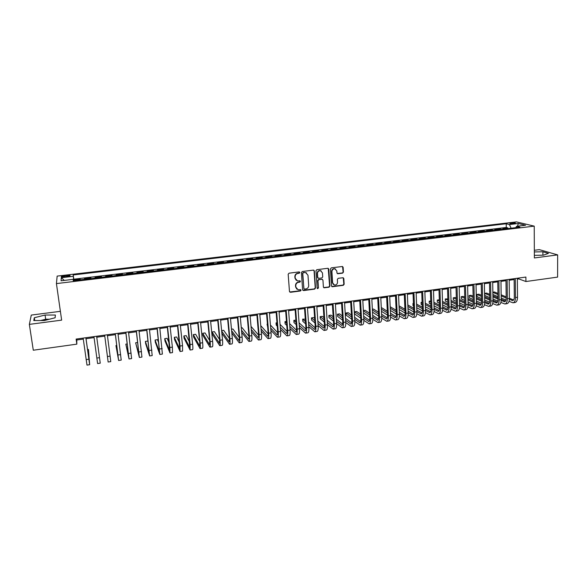 <?xml version="1.0" encoding="UTF-8"?>
<svg xmlns="http://www.w3.org/2000/svg" width="587" height="587" viewBox="0 0 587 587"><rect width="100%" height="100%" fill="white"/><g stroke="black" fill="none" stroke-linecap="round" stroke-linejoin="round"><path stroke-width="0.88" d="M299.832 272.5L299.121 271.913L289.053 273.182L288.173 274.261L289.472 291.475L290.492 292.297L300.5 290.976L301.109 290.227L300.625 289.655L298.093 289.773L295.877 287.175L295.775 285.744C295.819 283.873 296.751 282.729 298.563 282.303L299.862 282.134L300.471 281.386L299.979 280.813L297.492 280.931L295.224 278.304L295.122 276.866C295.166 274.987 296.097 273.836 297.917 273.417L299.216 273.256L299.832 272.5M296.259 280.344L294.968 278.113L294.857 276.675C294.909 274.797 295.841 273.652 297.66 273.234L298.952 273.072L299.414 271.942M289.685 291.996L300.236 290.77L300.72 289.685M296.853 289.149L295.621 286.977L295.51 285.546C295.562 283.675 296.486 282.53 298.306 282.112L299.597 281.943L300.067 280.835M511.218 222.928L509.787 223.28C509.905 223.728 511.365 223.852 514.175 223.647L515.599 223.295C515.481 222.847 514.014 222.722 511.218 222.928M42.675 320.553L46.718 319.93M342.573 273.146L343.432 272.089L343.146 267.32L342.426 266.491L331.295 267.855L330.437 268.927L331.508 285.928L332.191 286.735L343.3 285.311L344.158 284.255L343.813 278.531L343.116 277.724L338.215 278.311L337.356 279.375L337.532 282.222C337.356 284.159 336.329 285.099 334.458 285.033L332.616 282.861L331.912 271.678C332.073 269.756 333.078 268.817 334.928 268.846L336.843 271.047L336.96 272.918L337.664 273.733L342.573 273.146L343.124 271.906L342.537 266.52M60.388 311.33L31.287 315.08L29.35 324.376L61.642 320.135L56.425 283.594L534.229 226.134L534.368 257.957L557.65 254.89L557.599 277.108L525.923 281.525L525.886 277.064L76.134 339.073L76.838 344.151L76.765 339.99L83.288 339.095M29.35 324.376L33.29 350.219L76.838 344.151M314.346 270.959L313.341 270.123L302.261 271.517L301.388 272.595L302.613 289.736L303.618 290.565L314.639 289.105L315.505 288.041L314.346 270.959L313.788 270.174M316.848 269.675L327.825 268.296L328.815 269.132L329.894 286.14L329.036 287.197L324.075 287.806L323.386 286.999L322.938 280.109L321.947 279.28L318.836 279.683L317.971 280.747L318.447 287.931L317.626 288.672L317.149 288.107L315.975 270.746L316.848 269.675M507.806 228.607L507.799 227.881L502.942 228.46L504.6 228.893L501.54 229.363M499.698 229.583L499.691 228.849L494.804 229.436L496.441 229.877L493.351 230.339M491.546 230.559L491.539 229.825L486.623 230.412L488.23 230.86L485.126 231.329M483.35 231.542L483.336 230.808L478.398 231.403L479.975 231.85L476.849 232.32M475.103 232.533L475.088 231.799L470.121 232.393L471.669 232.848L468.521 233.325M466.812 233.531L466.797 232.79L461.793 233.391L463.319 233.846L460.149 234.33M458.469 234.529L458.454 233.787L453.421 234.389L454.918 234.859L451.726 235.336M450.082 235.534L450.06 234.793L445.005 235.402L446.472 235.871L443.251 236.356M441.644 236.546L441.622 235.805L436.537 236.414L437.968 236.891L434.732 237.375M433.162 237.566L433.133 236.818L428.018 237.434L429.427 237.911L426.162 238.41M424.621 238.593L424.599 237.845L419.448 238.461L420.828 238.946L417.54 239.445M416.036 239.621L416.007 238.872L410.834 239.489L412.177 239.98L408.868 240.479M407.4 240.655L407.371 239.907L402.161 240.531L403.482 241.03L400.143 241.528M398.712 241.705L398.683 240.949L393.444 241.573L394.728 242.079L391.368 242.585M389.973 242.747L389.944 241.991L384.676 242.622L385.923 243.135L382.541 243.642M381.19 243.803L381.154 243.047L375.849 243.678L377.074 244.199L373.662 244.706M372.349 244.867L372.305 244.104L366.978 244.742L368.166 245.263L364.732 245.777M363.448 245.931L363.412 245.175L358.048 245.814L359.2 246.342L355.744 246.856M354.504 247.01L354.46 246.247L349.067 246.892L350.19 247.421L346.704 247.941M345.501 248.088L345.457 247.325L340.027 247.971L341.12 248.514L337.606 249.035M336.446 249.174L336.402 248.404L330.943 249.064L332 249.607L328.456 250.135M327.341 250.267L327.289 249.497L321.793 250.157L322.821 250.708L319.255 251.236M318.176 251.368L318.125 250.598L312.592 251.258L313.583 251.816L309.995 252.351M308.953 252.476L308.901 251.698L303.34 252.366L304.293 252.931L300.676 253.467M299.678 253.591L299.619 252.814L294.028 253.481L294.945 254.054L291.299 254.597M290.345 254.707L290.286 253.929L284.658 254.604L285.539 255.176L281.87 255.727M280.953 255.837L280.894 255.052L275.23 255.734L276.073 256.314L272.375 256.864M271.51 256.967L271.443 256.189L265.75 256.871L266.557 257.458L262.829 258.009M262 258.111L261.941 257.326L256.203 258.009L256.974 258.61L253.217 259.168M252.439 259.256L252.373 258.471L246.606 259.161L247.332 259.762L243.554 260.327M242.82 260.415L242.747 259.623L236.943 260.32L237.632 260.929L233.824 261.494M233.134 261.575L233.061 260.782L227.22 261.486L227.873 262.096L224.036 262.668M223.39 262.741L223.317 261.949L217.439 262.653L218.056 263.277L214.182 263.849M213.587 263.923L213.507 263.123L207.6 263.834L208.172 264.466L204.269 265.038M203.718 265.104L203.645 264.304L197.694 265.023L198.223 265.654L194.297 266.234M193.798 266.3L193.71 265.5L187.723 266.212L188.214 266.858L184.259 267.445M183.804 267.496L183.716 266.696L177.692 267.415L178.147 268.068L174.156 268.655M173.752 268.699L173.664 267.899L167.603 268.626L168.007 269.279L163.986 269.873M163.634 269.917L163.546 269.11L157.441 269.844L157.808 270.504L153.757 271.106M153.456 271.135L153.361 270.328L147.22 271.062L147.542 271.737L143.455 272.339M143.206 272.368L143.111 271.554L136.932 272.295L137.211 272.977L133.095 273.586M132.897 273.608L132.801 272.794L126.579 273.535L126.814 274.224L122.661 274.833M122.522 274.855L122.419 274.034L116.16 274.782L116.351 275.479L112.168 276.095M112.073 276.103L111.97 275.288L105.667 276.044L105.814 276.748L101.602 277.365M101.558 277.365L101.456 276.543L95.116 277.306L95.211 278.018L90.963 278.642M90.948 278.531L90.868 277.812L84.491 278.576L84.55 279.412M84.601 279.405L84.491 278.576M64.467 276.939L70.051 275.853C70.425 275.362 69.376 275.23 66.889 275.457L61.305 276.543C60.923 277.035 61.973 277.167 64.467 276.939M56.425 283.594L57.152 276.11L516.472 221.893L534.229 226.134M507.799 227.881L506.273 227.485L506.229 223.75L73.206 274.958L73.72 280.711M506.229 223.75L509.428 224.55L518.336 223.493L525.585 225.239L516.553 226.318L519.913 227.154L73.228 280.769L73.221 279.339L61.085 280.791L61.297 277.732L73.214 276.316M506.273 227.485L73.786 279.199L73.793 279.86L80.221 279.089L80.258 279.926M101.456 276.543L101.58 277.255M111.97 275.288L112.139 275.985M122.419 274.034L122.632 274.723M132.801 272.794L133.058 273.476M143.111 271.554L143.419 272.236M153.361 270.328L153.713 270.996M163.546 269.11L163.934 269.771M173.664 267.899L174.097 268.553M183.716 266.696L184.193 267.342M193.71 265.5L194.231 266.138M203.645 264.304L204.203 264.942M213.507 263.123L214.108 263.754M223.317 261.949L223.955 262.572M233.061 260.782L233.736 261.398M242.747 259.623L243.466 260.232M252.373 258.471L253.129 259.072M261.941 257.326L262.727 257.913M271.443 256.189L272.273 256.768M280.894 255.052L281.76 255.631M290.286 253.929L291.189 254.501M299.619 252.814L300.559 253.379M308.901 251.698L309.87 252.263M318.125 250.598L319.13 251.148M327.289 249.497L328.331 250.047M336.402 248.404L337.474 248.947M345.457 247.325L346.565 247.853M354.46 246.247L355.605 246.775M363.412 245.175L364.586 245.696M372.305 244.104L373.515 244.625M381.154 243.047L382.394 243.561M389.944 241.991L391.213 242.497M398.683 240.949L399.989 241.448M407.371 239.907L408.706 240.399M416.007 238.872L417.372 239.364M424.599 237.845L425.993 238.329M433.133 236.818L434.556 237.302M441.622 235.805L443.075 236.275M450.06 234.793L451.542 235.262M458.454 233.787L459.966 234.25M466.797 232.79L468.338 233.244M475.088 231.799L476.659 232.247M483.336 230.808L484.928 231.256M491.539 229.825L493.161 230.265M499.691 228.849L501.342 229.282M557.65 254.89L539.306 249.636L534.331 250.282M517.345 279.118L518.776 278.92L525.923 281.525M86.04 338.714L94.067 337.606M96.767 337.232L104.765 336.124M107.443 335.757L115.375 334.656M118.068 334.289L125.912 333.203M128.619 332.829L136.382 331.758M139.104 331.376L146.779 330.32M149.524 329.938L157.118 328.889M159.877 328.507L167.383 327.473M170.157 327.091L177.59 326.064M180.378 325.675L187.723 324.662M190.533 324.273L197.797 323.268M200.615 322.879L207.813 321.889M210.645 321.493L217.755 320.509M220.602 320.12L227.639 319.145M230.5 318.748L237.464 317.787M240.34 317.391L247.222 316.437M250.113 316.041L256.923 315.102M259.828 314.698L266.564 313.766M269.477 313.363L276.147 312.445M279.074 312.042L285.664 311.132M288.606 310.721L295.129 309.819M298.086 309.415L304.536 308.52M307.5 308.109L313.884 307.228M316.863 306.818L323.173 305.944M326.159 305.534L332.403 304.668M335.404 304.257L341.583 303.398M344.598 302.987L350.71 302.144M353.734 301.725L359.772 300.889M362.81 300.471L368.79 299.641M371.835 299.223L377.749 298.401M380.802 297.983L386.657 297.176M389.717 296.751L395.506 295.951M398.58 295.525L404.304 294.733M407.393 294.307L413.057 293.529M416.154 293.096L421.752 292.326M424.856 291.893L430.396 291.13M433.514 290.697L438.995 289.941M442.121 289.508L447.536 288.76M450.669 288.327L456.033 287.586M459.173 287.153L464.478 286.419M467.634 285.986L472.873 285.26M476.035 284.827L481.223 284.108M484.392 283.668L489.521 282.963M492.706 282.523L497.776 281.819M500.96 281.378L505.979 280.689M509.178 280.241L514.139 279.559M76.626 339L76.765 339.99M518.769 278.047L518.776 278.92M73.911 280.689L73.793 279.86M73.786 279.199L73.206 274.958M73.463 280.74L73.221 279.339M516.553 226.318L515.768 227.653M511.138 228.211L509.428 224.55M64.284 280.403L61.297 277.732M518.336 223.493L517.521 226.2M44.289 320.553L55.127 317.758L55.369 315.021L45.06 315.028L34.31 317.758L33.782 320.546L44.289 320.553M534.353 255.345L543.474 255.176L548.412 253.357L542.916 251.772L534.339 251.94M49.396 319.24L45.676 319.24L40.569 320.553M34.728 320.546L34.31 317.758M45.676 319.24L45.06 315.028M542.924 255.191L542.916 251.772M302.841 290.279L314.361 288.907L315.226 287.843L314.06 270.776M303.391 272.728L302.782 273.476L303.853 288.525L304.337 289.09L305.915 288.921C307.713 288.496 308.645 287.359 308.696 285.495L307.977 275.23L305.666 272.581L303.119 272.544L302.782 273.476M303.978 288.863L302.51 273.293M306.575 272.918L304.756 272.551M303.119 272.544L304.484 272.368M323.635 287.564L328.742 287.006L329.601 285.942L328.228 268.34M322.388 279.331L318.55 279.493L317.684 280.557L318.447 287.931M317.281 288.459L318.169 287.74M322.468 272.926L320.539 270.717C318.66 270.673 317.64 271.627 317.486 273.557L317.75 277.526L318.748 278.355L321.859 277.952L322.725 276.888L322.468 272.926M321.206 270.945L320.253 270.541C318.374 270.497 317.362 271.443 317.2 273.381L317.486 273.557M318.015 278.113L317.464 277.343L317.2 273.381M337.239 273.52L342.265 272.97M335.529 269.037L334.627 268.67C332.778 268.641 331.772 269.58 331.611 271.495L331.912 271.678M333.526 284.607L332.315 282.67L331.611 271.495M331.758 286.5L342.991 285.121L343.843 284.064L343.234 277.754M89.642 364.718L86.993 365.107L83.149 338.105M85.907 337.723L89.312 362.15L88.468 349.456L89.65 364.718L85.856 337.73M88.468 349.456L87.522 349.588M100.245 363.17L96.62 336.248L100.245 363.17L97.603 363.551L93.935 336.615M107.443 356.522L104.647 335.14L108.14 362.01L107.443 356.522L110.092 356.14L107.318 334.773M108.147 362.01L110.767 361.629L110.092 356.14M116.754 345.45L115.94 345.567L118.618 360.477L115.294 333.673M118.625 360.477L121.223 360.095L117.943 333.306M115.25 333.68L118.28 357.938L115.94 345.567M127.254 343.96L125.816 344.165L129.023 358.958L125.867 332.213M129.037 358.958L131.613 358.576L128.502 331.853M125.787 332.227L128.685 356.426L125.816 344.165M137.681 342.485L135.634 342.779L139.361 357.446L136.375 330.767M139.383 357.439L141.937 357.072L138.987 330.408M136.265 330.782L139.024 354.922L135.634 342.779M148.181 342.14L147.814 341.054L145.385 341.392L145.664 343.696L149.634 355.942L146.809 329.329M149.663 355.942L152.194 355.568L149.406 328.969M146.669 329.344L149.303 353.425L145.385 341.392M158.732 342.933L157.499 339.682L155.085 340.02L155.35 342.316L159.847 354.453L157.184 327.898M159.877 354.445L162.386 354.078L159.767 327.539M157.008 327.92L159.51 351.936L155.085 340.02M169.129 343.035L167.126 338.317L164.727 338.655L164.984 340.944L169.988 352.963L169.841 347.504L167.486 326.475M170.025 352.963L172.512 352.596L172.387 347.13L170.054 326.123M167.28 326.504L169.65 350.461L164.727 338.655M179.409 342.727L176.694 336.96L174.31 337.298L174.559 339.587L180.07 351.488L180.011 346.029L177.722 325.066M180.114 351.488L182.579 351.121L182.542 345.67L180.275 324.714M177.479 325.095L179.732 348.994L174.31 337.298M189.579 342.155L186.204 335.617L183.834 335.955L184.076 338.229L190.085 350.028L190.115 344.569L187.899 323.664M190.129 350.021L192.58 349.661C192.947 349.492 192.969 347.673 192.624 344.209L190.43 323.312M187.627 323.701L189.748 347.541L183.834 335.955M199.668 341.399L195.654 334.282L193.299 334.612L193.534 336.887L200.042 348.568C200.438 348.399 200.475 346.579 200.152 343.124L198.002 322.27M200.094 348.561L202.515 348.208C202.933 348.032 202.977 346.213 202.647 342.757L200.519 321.918M197.702 322.307L199.778 342.456L199.705 346.095L193.299 334.612M209.676 340.526L205.054 332.946L202.713 333.277L202.941 335.544L209.933 347.122C210.373 346.946 210.44 345.127 210.124 341.678L208.047 320.884M209.985 347.115L212.391 346.763C212.846 346.579 212.92 344.767 212.611 341.318L210.55 320.539M207.717 320.928L209.728 341.018L209.596 344.65L202.713 333.277M219.604 339.557L214.394 331.626L212.068 331.956L212.289 334.216L219.758 345.684C220.242 345.501 220.338 343.688 220.037 340.247L218.026 319.504M219.824 345.677L222.209 345.325C222.7 345.141 222.803 343.329 222.51 339.888L220.514 319.167M217.667 319.555L219.611 339.594L219.428 343.226L212.068 331.956M221.871 333.313L229.532 344.253C230.053 344.063 230.177 342.25 229.891 338.824L227.947 318.139M229.598 344.246L231.96 343.901C232.496 343.711 232.628 341.898 232.342 338.464L230.412 317.802M227.551 318.191L229.436 338.178L229.194 341.803L221.659 331.061M229.466 338.516L223.684 330.312L221.615 330.606M231.828 332.946L239.239 342.837C239.804 342.639 239.951 340.827 239.679 337.408L237.801 316.782M239.313 342.823L241.653 342.485C242.233 342.287 242.387 340.475 242.115 337.055L240.252 316.444M237.375 316.841L239.195 336.769C239.379 339.051 239.283 340.255 238.902 340.387L231.616 330.686M239.247 337.422L232.914 329.006L231.476 329.204M241.697 332.44L248.888 341.429C249.49 341.223 249.666 339.411 249.409 335.999L247.589 315.432M248.961 341.414L251.287 341.076C251.904 340.871 252.087 339.059 251.83 335.647L250.033 315.094M247.142 315.49L248.895 335.368C249.071 337.642 248.954 338.846 248.55 338.985L241.492 330.173M248.961 336.285L242.093 327.707L241.279 327.817M251.493 331.816L258.478 340.02C259.124 339.814 259.322 338.009 259.072 334.605L257.326 314.089M258.559 340.012L260.863 339.675C261.516 339.462 261.721 337.657 261.486 334.252L259.748 313.759M256.842 314.155L258.537 333.974C258.706 336.248 258.573 337.452 258.141 337.591L251.295 329.549M258.61 335.126L251.023 326.438M261.215 331.105L268.002 338.626C268.692 338.413 268.912 336.608 268.685 333.211L266.997 312.754M268.09 338.618L270.38 338.281C271.069 338.068 271.304 336.263 271.077 332.866L269.404 312.423M266.491 312.827L268.12 332.594C268.281 334.854 268.127 336.058 267.672 336.204L261.024 328.837M268.186 333.937L260.753 325.646M270.864 330.312L277.475 337.246C278.201 337.026 278.451 335.221 278.231 331.831L276.609 311.433M277.57 337.232L279.838 336.901C280.571 336.681 280.828 334.876 280.608 331.486L279.001 311.103M276.073 311.506L277.644 331.215C277.79 333.475 277.622 334.678 277.145 334.825L270.68 328.052M277.702 332.726L270.438 325.044M267.423 324.119L267.056 324.171L267.643 326.834M267.459 324.604L267.056 324.171M280.454 329.468L286.889 335.867C287.652 335.639 287.931 333.842 287.725 330.459L286.155 310.112M286.984 335.852L289.237 335.522C290.007 335.302 290.286 333.497 290.088 330.121L288.533 309.789M285.598 310.193L287.109 329.85C287.248 332.103 287.065 333.306 286.559 333.46L280.27 327.208M287.16 331.508L280.05 324.362M276.969 322.769L276.037 322.901L276.213 325.117L277.24 326.174M277.064 323.943L276.037 322.901M289.971 328.573L296.244 334.495C297.044 334.267 297.345 332.469 297.154 329.102L295.65 308.806M296.347 334.48L298.578 334.157C299.385 333.93 299.693 332.125 299.502 328.757L298.013 308.483M295.063 308.887L296.516 328.493C296.648 330.738 296.442 331.941 295.914 332.095L289.795 326.313M296.552 330.283L289.589 323.62M286.463 321.427L284.966 321.639L285.135 323.848L286.772 325.447M286.595 323.217L284.966 321.639M299.421 327.641L305.548 333.137C306.385 332.902 306.707 331.105 306.531 327.744L305.086 307.507M305.651 333.123L307.867 332.8C308.711 332.565 309.041 330.767 308.865 327.407L307.434 307.184M304.47 307.588L305.864 327.142C305.988 329.388 305.768 330.584 305.211 330.745L299.253 325.381M305.878 329.043L299.069 322.821M295.892 320.091L293.845 320.377L294.006 322.586L296.23 324.662M296.068 322.439L293.845 320.377M308.813 326.673L314.793 331.787C315.659 331.545 316.011 329.747 315.843 326.394L314.463 306.216M314.896 331.772L317.09 331.45C317.971 331.207 318.33 329.41 318.169 326.064L316.797 305.893M313.818 306.304L315.16 325.8C315.27 328.038 315.036 329.241 314.456 329.395L308.652 324.42M315.153 327.81L308.476 321.977M305.299 319.196L302.665 319.13L302.826 321.331L305.629 323.833M305.467 321.61L302.665 319.13M318.139 325.675L323.98 330.444C324.89 330.195 325.264 328.404 325.103 325.059L323.782 304.924M324.09 330.422L326.269 330.107C327.186 329.865 327.568 328.067 327.414 324.721L326.101 304.609M323.114 305.02L324.398 324.472C324.501 326.702 324.251 327.898 323.642 328.06L317.985 323.422M324.369 326.563L317.831 321.096M314.654 318.44L313.627 317.582L311.44 317.89L311.594 320.084L314.962 322.967M314.808 320.737L311.44 317.89M327.407 324.655L333.115 329.109C334.054 328.859 334.451 327.062 334.311 323.731L333.042 303.648M333.225 329.087L335.382 328.771C336.336 328.522 336.74 326.732 336.6 323.393L335.353 303.332M332.345 303.743L333.577 323.144C333.673 325.367 333.409 326.563 332.778 326.732L327.26 322.41M333.526 325.323L327.113 320.179M323.943 317.633L322.336 316.349L320.164 316.657L320.311 318.844L324.237 322.058M324.09 319.834L320.164 316.657M336.615 323.62L342.192 327.781C343.168 327.524 343.593 325.734 343.461 322.402L342.25 302.378M342.309 327.759L344.452 327.443C345.435 327.194 345.868 325.403 345.736 322.072L344.54 302.063M341.531 302.481L342.698 321.83C342.793 324.046 342.507 325.242 341.854 325.411L336.476 321.368M342.625 324.083L336.344 319.24M333.174 316.797L331.002 315.116L328.837 315.424L328.984 317.611L333.445 321.126M333.306 318.902L328.837 315.424M345.758 322.557L351.217 326.46C352.229 326.196 352.67 324.413 352.552 321.089L351.4 301.116M351.342 326.438L353.462 326.13C354.482 325.866 354.937 324.083 354.819 320.766L353.675 300.808M350.652 301.219L351.774 320.517C351.855 322.733 351.554 323.929 350.879 324.097L345.633 320.319M351.664 322.835L345.508 318.271M342.346 315.923L339.616 313.898L337.466 314.206L337.598 316.386L342.603 320.172M342.463 317.949L337.466 314.206M354.841 321.485L360.183 325.147C361.232 324.882 361.702 323.092 361.592 319.783L360.491 299.869M360.315 325.125L362.414 324.816C363.47 324.552 363.947 322.769 363.845 319.46L362.759 299.553M359.721 299.972L360.785 319.218C360.858 321.427 360.55 322.615 359.853 322.799L354.731 319.255M360.653 321.595L354.621 317.288M351.452 315.028L348.179 312.688L346.044 312.988L346.169 315.168L351.694 319.189M351.569 316.973L346.044 312.988M363.874 320.399L369.098 323.841C370.184 323.576 370.676 321.786 370.573 318.484L369.531 298.622M369.238 323.819L371.322 323.518C372.407 323.246 372.906 321.463 372.811 318.161L371.784 298.306M368.739 298.732L369.751 317.927C369.817 320.128 369.487 321.316 368.768 321.5L363.771 318.176M369.59 320.355L363.669 316.283M360.506 314.104L356.691 311.484L354.57 311.785L354.695 313.957L360.734 318.191M360.609 315.982L354.57 311.785M372.84 319.299L377.962 322.542C379.077 322.27 379.591 320.487 379.51 317.193L378.52 297.382M378.101 322.527L380.171 322.219C381.293 321.947 381.814 320.164 381.733 316.87L380.758 297.073M377.705 297.492L378.659 316.635C378.718 318.836 378.373 320.025 377.632 320.209L372.76 317.09M378.468 319.123L372.664 315.27M369.502 313.165L365.158 310.281L363.36 310.538M369.597 314.97L363.368 310.802M363.492 312.966L369.715 317.178M381.748 318.191L386.774 321.258C387.926 320.979 388.462 319.196 388.381 315.909L387.449 296.149M386.921 321.236L388.968 320.935C390.128 320.656 390.671 318.873 390.597 315.593L389.68 295.841M386.613 296.266L387.515 315.358C387.567 317.552 387.207 318.741 386.444 318.924L381.689 315.997M387.295 317.89L381.601 314.243M378.439 312.211L373.581 309.092L372.356 309.268M378.527 313.95L372.393 309.98M372.503 312.145L378.637 316.158M390.597 317.083L395.535 319.974C396.717 319.695 397.274 317.912 397.208 314.632L396.335 294.923M395.682 319.952L397.715 319.658C398.903 319.372 399.468 317.596 399.409 314.316L398.544 294.623M395.469 295.041L396.32 314.089C396.364 316.276 395.99 317.464 395.205 317.655L390.56 314.896M396.064 316.664L390.487 313.201M387.317 311.235L381.954 307.904L381.293 307.999M387.398 312.915L381.352 309.129M381.455 311.293L387.501 315.124M399.395 315.96L404.245 318.697C405.456 318.418 406.035 316.635 405.984 313.37L405.155 293.705M404.392 318.675L406.409 318.381C407.635 318.095 408.222 316.32 408.17 313.047L407.356 293.405M404.267 293.83L405.074 312.827C405.111 315.006 404.722 316.195 403.915 316.386L399.387 313.796M404.781 315.439L399.314 312.152M396.144 310.252L390.186 306.744M396.218 311.873L390.252 308.263M390.355 310.428L396.32 314.074M408.141 314.837L412.903 317.435C414.143 317.141 414.745 315.366 414.701 312.108L413.93 292.495M413.057 317.413L415.06 317.119C416.308 316.826 416.917 315.05 416.88 311.792L416.117 292.194M413.021 292.627L413.769 311.572C413.798 313.744 413.402 314.933 412.566 315.124L408.156 312.688M413.453 314.221L408.09 311.095M404.92 309.254L399.035 305.834M404.986 310.831L399.101 307.375M399.197 309.54L405.074 313.025M416.829 313.715L421.51 316.173C422.787 315.879 423.403 314.104 423.374 310.853L422.655 291.299M421.664 316.151L423.653 315.865C424.937 315.564 425.56 313.796 425.531 310.538L424.827 290.998M421.715 291.423L422.42 310.325C422.442 312.489 422.031 313.678 421.173 313.876L416.865 311.572M422.068 313.003L416.807 310.039M413.637 308.248L407.833 304.976M413.703 309.775L407.899 306.473M407.987 308.63L413.776 311.961M425.465 312.585L430.066 314.925C431.372 314.625 432.017 312.856 431.995 309.606L431.328 290.103M430.227 314.903L432.193 314.61C433.514 314.309 434.16 312.541 434.138 309.298L433.485 289.802M430.366 290.235L431.019 309.078C431.034 311.242 430.609 312.431 429.735 312.629L425.531 310.464M430.631 311.792L425.48 308.975M422.302 307.236L416.579 304.103M413.446 303.45L412.94 303.523L413.028 305.651L413.549 305.944M422.361 308.711L416.638 305.556M413.461 303.809L412.94 303.523M416.719 307.713L422.427 310.89M434.05 311.462L438.57 313.678C439.912 313.377 440.573 311.609 440.566 308.366L439.942 288.914M438.738 313.656L440.69 313.37C442.033 313.069 442.708 311.293 442.701 308.058L442.092 288.613M438.966 289.046L439.568 307.845C439.575 310.009 439.135 311.191 438.24 311.389L434.145 309.349M439.149 310.589L434.094 307.904M430.917 306.216L425.267 303.215M422.119 302.224L421.092 302.364L421.173 304.492L422.222 305.064M430.968 307.647L425.318 304.624M422.148 302.929L421.092 302.364M425.399 306.781L431.019 309.819M442.576 310.332L447.03 312.445C448.395 312.137 449.084 310.369 449.084 307.133L448.512 287.733M447.199 312.416L449.136 312.137C450.515 311.829 451.198 310.061 451.205 306.832L450.647 287.439M447.514 287.872L448.064 306.619C448.064 308.777 447.61 309.958 446.7 310.163L442.701 308.234M447.617 309.386L442.657 306.832M439.48 305.196L433.903 302.312M430.741 300.999L429.2 301.219L429.28 303.34L430.851 304.169M439.524 306.583L433.954 303.684M430.777 302.034L429.2 301.219M434.028 305.834L439.553 308.74M451.058 309.202L455.439 311.213C456.84 310.905 457.537 309.136 457.552 305.915L457.031 286.559M455.615 311.183L457.537 310.905C458.939 310.596 459.65 308.828 459.658 305.607L459.151 286.265M456.011 286.698L456.517 305.401C456.51 307.551 456.04 308.725 455.108 308.938L451.212 307.118M456.033 308.19L451.176 305.754M447.991 304.161L442.488 301.402M439.311 299.81L437.271 300.074L437.337 302.195L439.421 303.259M448.035 305.511L442.532 302.738M439.355 301.131L437.271 300.074M442.598 304.88L448.042 307.661M459.489 308.072L463.803 309.987C465.227 309.672 465.953 307.911 465.968 304.697L465.498 285.392M463.979 309.965L465.88 309.687C467.318 309.371 468.044 307.603 468.066 304.389L467.612 285.099M464.456 285.531L464.919 304.191C464.904 306.333 464.42 307.507 463.466 307.72L459.665 306.003M464.398 307.001L459.636 304.682M456.451 303.127L451.021 300.478M447.837 298.93L445.291 298.944L445.35 301.05L447.94 302.342M456.488 304.44L451.058 301.777M447.874 300.214L445.291 298.944M451.117 303.919L456.473 306.575M467.868 306.95L472.109 308.777C473.57 308.454 474.311 306.693 474.34 303.486L473.922 284.225M472.293 308.747L474.186 308.469C475.646 308.153 476.395 306.385 476.431 303.185L476.02 283.939M472.858 284.372L473.269 302.98C473.247 305.123 472.755 306.297 471.779 306.509L468.074 304.888M472.718 305.82L468.052 303.604M464.867 302.092L459.504 299.546M456.319 298.035L455.255 297.528L453.267 297.814L453.325 299.92L456.407 301.41M464.897 303.369L459.533 300.808M456.348 299.289L453.267 297.814M459.592 302.951L464.853 305.489M476.196 305.82L480.379 307.566C481.861 307.243 482.624 305.482 482.668 302.283L482.294 283.073M480.562 307.537L482.441 307.265C483.93 306.942 484.701 305.181 484.737 301.982L484.378 282.787M481.208 283.22L481.575 301.784C481.545 303.919 481.039 305.093 480.049 305.306L476.431 303.772M480.988 304.638L476.417 302.525M473.225 301.05L467.934 298.607M464.743 297.132L463.172 296.413L461.199 296.692L461.25 298.79L464.823 300.471M473.254 302.298L467.964 299.832M464.772 298.35L461.199 296.692M468.008 301.975L473.181 304.404M484.473 304.697L488.597 306.363C490.108 306.032 490.893 304.279 490.945 301.087L490.615 281.929M488.78 306.333L490.644 306.062C492.163 305.732 492.948 303.978 493.007 300.786L492.691 281.643M489.507 282.076L489.829 300.595C489.8 302.723 489.279 303.897 488.267 304.117L484.737 302.665M489.206 303.464L484.73 301.447M481.538 300.016L476.314 297.66M473.122 296.222L471.053 295.29L469.086 295.569L469.138 297.668L473.195 299.531M481.56 301.226L476.336 298.856M473.144 297.411L469.086 295.569M476.38 300.992L481.457 303.318M492.706 303.574L496.771 305.167C498.312 304.836 499.111 303.083 499.17 299.898L498.891 280.784M496.962 305.137L498.803 304.866C500.351 304.536 501.159 302.782 501.217 299.597L500.953 280.498M497.761 280.938L498.04 299.407C498.003 301.535 497.468 302.701 496.441 302.929L492.992 301.549M497.387 302.298L492.999 300.375M489.8 298.974L484.642 296.706M481.443 295.305L478.889 294.182L476.938 294.461L476.982 296.552L481.509 298.578M489.822 300.148L484.664 297.873M481.465 296.464L476.938 294.461M484.701 300.001L489.683 302.232M500.887 302.459L504.893 303.978C506.464 303.64 507.285 301.887 507.351 298.71L507.117 279.654M505.084 303.949L506.919 303.684C508.496 303.347 509.318 301.593 509.391 298.416L509.164 279.368M505.972 279.808L506.199 298.233C506.155 300.346 505.612 301.52 504.563 301.74L501.203 300.441M505.51 301.138L501.217 299.297M498.018 297.932L492.919 295.745M489.719 294.38L486.682 293.082L484.737 293.353L484.781 295.444L489.778 297.624M498.033 299.077L492.941 296.883M489.741 295.51L484.737 293.353M492.977 299.01L497.864 301.146M509.024 301.344L512.972 302.797C514.572 302.459 515.408 300.705 515.489 297.536L515.298 278.524M513.17 302.767L514.982 302.503C516.589 302.166 517.433 300.412 517.514 297.242L517.338 278.245M514.131 278.686L514.322 297.059C514.271 299.172 513.706 300.339 512.642 300.566L509.369 299.341M513.596 299.979L509.384 298.225M506.185 296.89L501.151 294.784M497.952 293.449L494.437 291.981L492.86 292.209M506.199 298.005L501.166 295.899M497.967 294.549L492.867 292.407M492.897 294.491L497.996 296.662M501.195 298.02L505.994 300.06M84.543 279.295L80.25 279.816M64.695 276.917L64.526 275.736M67.05 276.631L66.889 275.457M86.106 359.604L88.784 359.222M96.811 358.055L99.474 357.674M118.016 354.996L120.643 354.614M128.516 353.477L131.128 353.095M138.943 351.965L141.54 351.591M149.311 350.468L151.894 350.094M159.613 348.979L162.173 348.612M169.841 347.504L172.387 347.13M180.011 346.029L182.542 345.67M190.115 344.569L192.624 344.209M200.152 343.124L202.647 342.757M210.124 341.678L212.611 341.318M220.037 340.247L222.51 339.888M219.222 343.043L219.611 342.991M229.891 338.824L232.342 338.464M228.974 341.627L229.4 341.568M239.679 337.408L242.115 337.055M238.674 340.218L239.122 340.152M249.409 335.999L251.83 335.647M248.308 338.816L248.793 338.743M259.072 334.605L261.486 334.252M257.884 337.422L258.397 337.349M268.685 333.211L271.077 332.866M267.401 336.043L267.943 335.962M278.231 331.831L280.608 331.486M276.859 334.663L277.431 334.583M287.725 330.459L290.088 330.121M286.258 333.299L286.86 333.211M297.154 329.102L299.502 328.757M295.599 331.941L296.237 331.846M306.531 327.744L308.865 327.407M304.888 330.591L305.548 330.496M315.843 326.394L318.169 326.064M314.118 329.248L314.808 329.146M325.103 325.059L327.414 324.721M323.298 327.913L324.017 327.81M334.311 323.731L336.6 323.393M332.418 326.585L333.159 326.475M343.461 322.402L345.736 322.072M341.48 325.264L342.258 325.154M352.552 321.089L354.819 320.766M350.49 323.958L351.297 323.841M361.592 319.783L363.845 319.46M359.449 322.652L360.279 322.534M370.573 318.484L372.811 318.161M368.357 321.36L369.208 321.236M379.51 317.193L381.733 316.87M377.206 320.069L378.087 319.944M388.381 315.909L390.597 315.593M386.011 318.792L386.914 318.66M397.208 314.632L399.409 314.316M394.757 317.523L395.689 317.384M405.984 313.37L408.17 313.047M403.452 316.254L404.414 316.114M414.701 312.108L416.88 311.792M412.103 314.999L413.079 314.859M423.374 310.853L425.531 310.538M420.696 313.752L421.701 313.605M431.995 309.606L434.138 309.298M429.244 312.504L430.271 312.357M440.566 308.366L442.701 308.058M437.741 311.271L438.797 311.117M449.084 307.133L451.205 306.832M446.186 310.046L447.265 309.885M457.552 305.915L459.658 305.607M454.587 308.821L455.688 308.659M465.968 304.697L468.066 304.389M462.938 307.61L464.06 307.441M474.34 303.486L476.431 303.185M471.236 306.399L472.388 306.231M482.668 302.283L484.737 301.982M479.498 305.196L480.665 305.027M490.945 301.087L493.007 300.786M487.702 304.007L488.898 303.831M499.17 299.898L501.217 299.597M495.868 302.819L497.079 302.643M507.351 298.71L509.391 298.416M503.984 301.637L505.216 301.461M515.489 297.536L517.514 297.242M512.047 300.463L513.309 300.28M61.356 276.925L61.305 276.543"/></g></svg>

